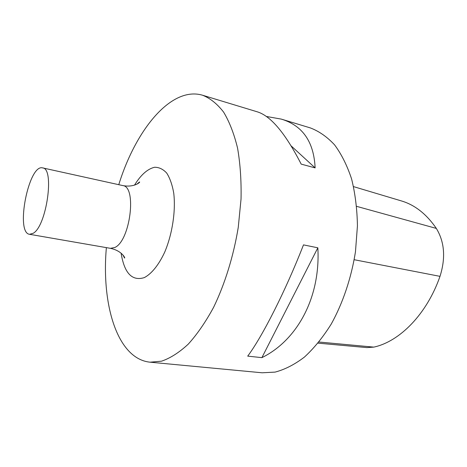 <?xml version="1.0" encoding="UTF-8"?>
<svg xmlns="http://www.w3.org/2000/svg" width="467" height="467" viewBox="0 0 467 467"><rect width="100%" height="100%" fill="white"/><g stroke="black" fill="none" stroke-linecap="round" stroke-linejoin="round"><path stroke-width="0.7" d="M318.074 343.152L366.834 347.6L373.787 347.115C399.577 341.628 426.844 314.18 440.002 276.353C445.792 257.959 444.572 241.982 436.336 228.416C426.464 214.038 414.784 204.861 401.287 200.892L353.554 186.625M106.371 247.633C101.275 304.799 117.357 358.919 150.059 362.188L262.121 372.789L275.075 372.106C284.852 369.543 294.642 364.529 304.437 357.068C314.058 348.219 323.001 337.209 331.255 324.034C342.912 302.984 351.365 277.853 355.475 251.678L357.436 225.824C357.127 208.965 355.171 193.326 351.581 178.914C347.139 165.511 341.47 154.157 334.576 144.863C327.145 136.884 319.066 131.233 310.339 127.917L281.274 119.103L266.318 116.458M150.059 362.188L161.529 361.184C170.297 358.201 179.2 352.527 188.236 344.161C197.191 334.273 205.638 322.002 213.582 307.362C224.901 283.977 233.529 256.155 238.263 227.341L241.042 198.995C241.41 180.595 240.254 163.643 237.569 148.132C234.084 133.796 229.431 121.788 223.605 112.109C217.26 103.913 210.267 98.292 202.62 95.245C171.12 85.87 135.722 129.849 118.764 184.687M202.62 95.245L257.416 111.864C270.901 116.055 285.489 133.469 301.18 164.115L315.126 167.892C313.888 141.781 302.604 125.518 281.274 119.103M303.492 244.877C285.518 290.959 262.384 336.509 247.708 356.128L261.888 357.646C297.234 340.28 320.671 297.386 317.84 247.808L303.492 244.877M317.84 247.808L261.888 357.646M291.262 146.002L315.126 167.892M33.28 233.249C46.653 225.9 54.744 168.231 42.631 167.898C28.732 163.742 15.119 232.875 29.555 234.3L33.28 233.249M373.787 347.115L318.996 342.019M440.002 276.353L354.202 259.716M436.336 228.416L356.654 206.361M122.996 255.058L124.496 257.965C125.746 258.905 122.284 250.779 110.457 248.339L114.8 247.492C130.2 241.03 137.076 186.543 122.815 185.58L42.631 167.898M134.508 185.136C140.8 174.909 147.479 168.955 154.548 167.268C159.049 167.215 163.111 169.159 166.725 173.094C169.941 178.149 172.282 184.85 173.747 193.18C175.837 210.915 172.387 233.792 164.833 251.853C158.879 264.818 151.547 273.884 144.28 277.614C132.062 281.368 124.339 273.224 121.111 253.178M110.457 248.339L29.555 234.3M122.815 185.58C134.572 187.816 140.964 181.634 139.458 181.996L136.965 184.115"/></g></svg>
